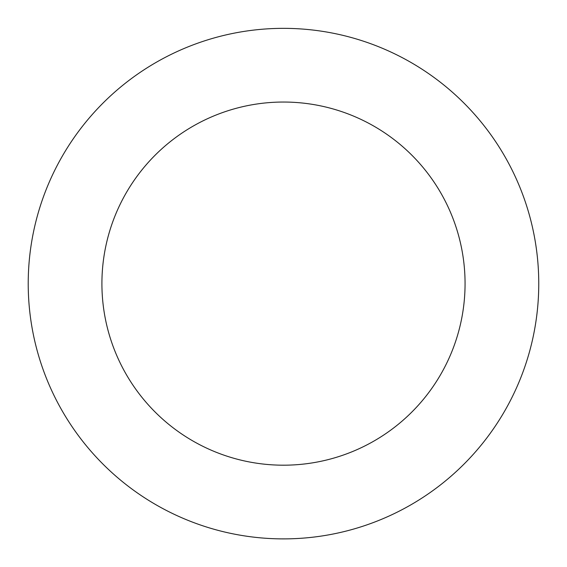 <?xml version="1.0" encoding="UTF-8"?>
<svg xmlns="http://www.w3.org/2000/svg" width="567" height="567" viewBox="0 0 567 567"><rect width="100%" height="100%" fill="white"/><g stroke="black" fill="none" stroke-linecap="round" stroke-linejoin="round"><path stroke-width="0.85" d="M37.542 215.247A255.27 255.27 0 0 0 347.245 530.797A255.27 255.27 0 0 0 465.67 104.81A255.27 255.27 0 0 0 37.542 215.247M108.545 234.986A181.582 181.582 0 0 0 328.839 459.44A181.582 181.582 0 0 0 413.081 156.428A181.582 181.582 0 0 0 108.545 234.986"/></g></svg>
